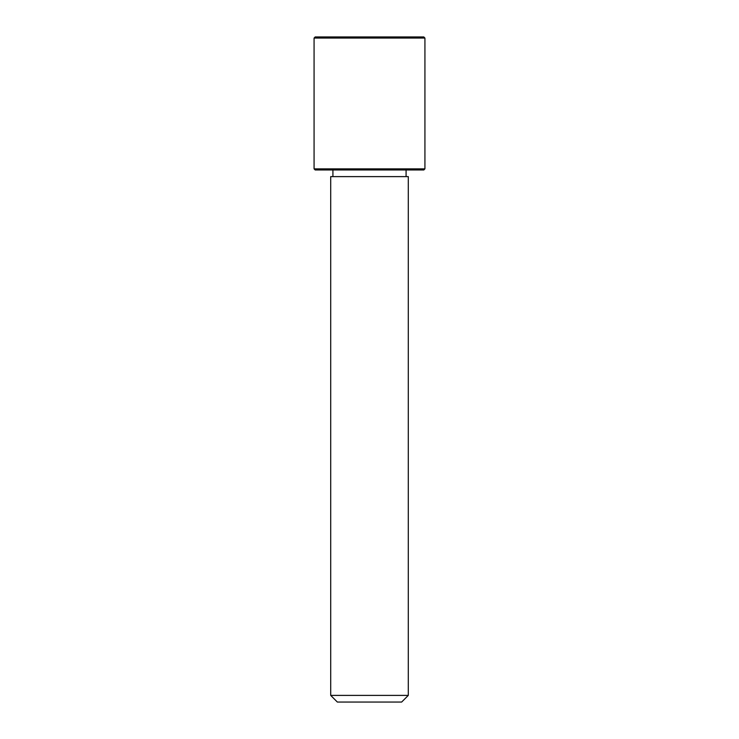 <?xml version="1.0" encoding="UTF-8"?>
<svg xmlns="http://www.w3.org/2000/svg" width="739" height="739" viewBox="0 0 739 739"><rect width="100%" height="100%" fill="white"/><g stroke="black" fill="none" stroke-linecap="round" stroke-linejoin="round"><path stroke-width="1.11" d="M335.451 176.621L408.297 176.621L408.297 695.399L330.702 695.399L330.702 176.621L335.451 176.621M330.702 695.399L337.353 702.05L401.647 702.05L408.297 695.399M314.075 168.862L315.183 169.97L423.817 169.97L424.925 168.862L424.925 38.059L314.075 38.059L314.075 168.862L424.925 168.862M314.075 38.059L315.183 36.95L423.817 36.95L424.925 38.059M406.081 176.621L406.081 169.97M332.919 176.621L332.919 169.97"/></g></svg>
